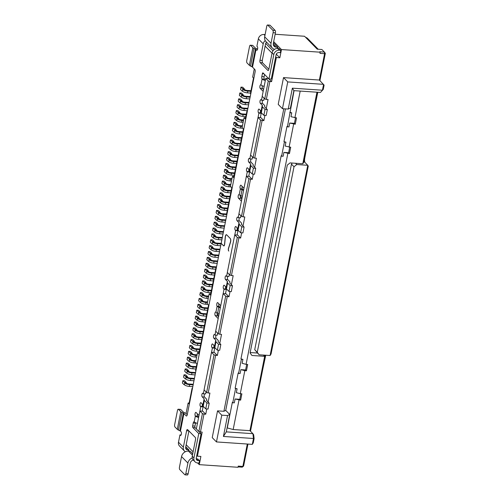 <?xml version="1.0" encoding="UTF-8"?>
<svg xmlns="http://www.w3.org/2000/svg" width="500" height="500" viewBox="0 0 500 500"><rect width="100%" height="100%" fill="white"/><g stroke="black" fill="none" stroke-linecap="round" stroke-linejoin="round"><path stroke-width="0.75" d="M224.188 228.119L220.694 227.881A3.762 1.113 -168.8 0 1 215.956 226.356L215.744 226.144A1.256 0.475 93.9 0 0 215.594 226.062A1.256 0.475 93.9 0 0 215.406 226.15L213.781 224.5L214.244 222.15L215.869 223.8A1.256 0.475 93.9 0 0 216.094 224.381L216.3 224.594A3.762 1.113 -168.8 0 0 221.044 226.125L224.537 226.363M224.656 225.763L220.406 225.475A1.881 0.556 -168.8 0 1 218.038 224.713L217.825 224.5A1.256 0.475 93.9 0 1 217.606 223.919L215.981 222.269L214.244 222.15M215.775 226.175L215.406 226.15M217.606 223.919L215.869 223.8M283.519 77.606L319.369 80.044L324.1 85.169L323.269 89.381L320.469 92.45L293.875 90.644L290.431 108.019L288.231 109.075L292.369 88.175L322.438 90.219L323.6 84.35L287.75 81.912L283.519 77.606L278.219 104.381L282.45 108.688L288.231 109.075M285.431 108.888L225.731 410.406L229.75 414.494L226.306 431.875L252.906 433.681L249.944 430.669L233.175 429.531L227.281 427.925L232.35 402.325L232.775 402.756L235.562 388.663L235.138 388.231L238.162 372.969L238.588 373.4L241.375 359.306L240.95 358.875L281.175 155.738L281.6 156.169L284.387 142.075L283.962 141.644L286.988 126.381L287.413 126.812L294.062 90.656M193.962 380.775L190.469 380.538A3.762 1.113 -168.8 0 1 185.725 379.006L185.519 378.794A1.256 0.475 93.9 0 0 185.369 378.719A1.256 0.475 93.9 0 0 185.181 378.8L183.556 377.15L184.019 374.8L185.644 376.45A1.256 0.475 93.9 0 0 185.863 377.031L186.075 377.244A3.762 1.113 -168.8 0 0 190.812 378.775L194.312 379.012M194.425 378.419L190.181 378.125A1.881 0.556 -168.8 0 1 187.812 377.362L187.6 377.15A1.256 0.475 93.9 0 1 187.381 376.569L185.756 374.919L184.019 374.8M185.55 378.825L185.181 378.8M187.381 376.569L185.644 376.45M225.35 222.25L221.856 222.013A3.762 1.113 -168.8 0 1 217.119 220.487L216.906 220.269A1.256 0.475 93.9 0 0 216.756 220.194A1.256 0.475 93.9 0 0 216.569 220.281L214.944 218.625L215.406 216.275L217.031 217.931A1.256 0.475 93.9 0 0 217.256 218.506L217.463 218.725A3.762 1.113 -168.8 0 0 222.206 220.25L225.7 220.487M225.819 219.894L221.569 219.606A1.881 0.556 -168.8 0 1 219.2 218.844L218.988 218.625A1.256 0.475 93.9 0 1 218.769 218.05L217.144 216.394L215.406 216.275M216.938 220.306L216.569 220.281M218.769 218.05L217.031 217.931M195.125 374.9L191.631 374.663A3.762 1.113 -168.8 0 1 186.887 373.137L186.681 372.919A1.256 0.475 93.9 0 0 186.531 372.844A1.256 0.475 93.9 0 0 186.344 372.931L184.719 371.275L185.181 368.925L186.806 370.581A1.256 0.475 93.9 0 0 187.025 371.163L187.237 371.375A3.762 1.113 -168.8 0 0 191.975 372.9L195.475 373.137M195.588 372.544L191.344 372.256A1.881 0.556 -168.8 0 1 188.975 371.494L188.762 371.275A1.256 0.475 93.9 0 1 188.544 370.7L186.919 369.044L185.181 368.925M186.713 372.956L186.344 372.931M188.544 370.7L186.806 370.581M226.513 216.381L223.019 216.144A3.762 1.113 -168.8 0 1 218.281 214.613L218.069 214.4A1.256 0.475 93.9 0 0 217.919 214.325A1.256 0.475 93.9 0 0 217.731 214.406L216.106 212.756L216.569 210.406L218.194 212.062A1.256 0.475 93.9 0 0 218.419 212.638L218.625 212.856A3.762 1.113 -168.8 0 0 223.369 214.381L226.544 214.594M226.569 213.994L222.731 213.738A1.881 0.556 -168.8 0 1 220.362 212.969L220.15 212.756A1.256 0.475 93.9 0 1 219.931 212.175L218.306 210.525L216.569 210.406M218.1 214.431L217.731 214.406M219.931 212.175L218.194 212.062M195.881 369L192.794 368.794A3.762 1.113 -168.8 0 1 188.05 367.262L187.844 367.05A1.256 0.475 93.9 0 0 187.694 366.975A1.256 0.475 93.9 0 0 187.506 367.056L185.881 365.406L186.344 363.056L187.969 364.712A1.256 0.475 93.9 0 0 188.188 365.288L188.4 365.506A3.762 1.113 -168.8 0 0 193.137 367.031L196.225 367.238M196.344 366.644L192.506 366.388A1.881 0.556 -168.8 0 1 190.138 365.619L189.925 365.406A1.256 0.475 93.9 0 1 189.706 364.825L188.081 363.175L186.344 363.056M187.875 367.081L187.506 367.056M189.706 364.825L187.969 364.712M227.269 210.481L224.181 210.269A3.762 1.113 -168.8 0 1 219.444 208.744L219.231 208.525A1.256 0.475 93.9 0 0 219.081 208.45A1.256 0.475 93.9 0 0 218.894 208.538L217.269 206.881L217.731 204.537L219.356 206.188A1.256 0.475 93.9 0 0 219.581 206.769L219.788 206.981A3.762 1.113 -168.8 0 0 224.531 208.506L227.613 208.719M227.731 208.125L223.894 207.862A1.881 0.556 -168.8 0 1 221.525 207.1L221.312 206.887A1.256 0.475 93.9 0 1 221.094 206.306L219.469 204.656L217.731 204.537M219.262 208.562L218.894 208.538M221.094 206.306L219.356 206.188M196.181 363.075L193.956 362.919A3.762 1.113 -168.8 0 1 189.219 361.394L189.006 361.181A1.256 0.475 93.9 0 0 188.856 361.1A1.256 0.475 93.9 0 0 188.669 361.188L187.044 359.531L187.506 357.188L189.131 358.837A1.256 0.475 93.9 0 0 189.35 359.419L189.562 359.631A3.762 1.113 -168.8 0 0 194.3 361.163L195.806 361.262M195.925 360.669L193.669 360.513A1.881 0.556 -168.8 0 1 191.3 359.75L191.088 359.538A1.256 0.475 93.9 0 1 190.869 358.956L189.244 357.306L187.506 357.188M189.037 361.213L188.669 361.188M190.869 358.956L189.131 358.837M228.431 204.606L225.344 204.4A3.762 1.113 -168.8 0 1 220.606 202.875L220.394 202.656A1.256 0.475 93.9 0 0 220.244 202.581A1.256 0.475 93.9 0 0 220.056 202.662L218.431 201.012L218.894 198.663L220.519 200.319A1.256 0.475 93.9 0 0 220.744 200.894L220.95 201.112A3.762 1.113 -168.8 0 0 225.694 202.638L228.775 202.85M228.894 202.25L225.056 201.994A1.881 0.556 -168.8 0 1 222.688 201.231L222.475 201.012A1.256 0.475 93.9 0 1 222.256 200.438L220.631 198.781L218.894 198.663M220.425 202.694L220.056 202.662M222.256 200.438L220.519 200.319M196.619 357.15L195.119 357.05A3.762 1.113 -168.8 0 1 190.381 355.525L190.169 355.306A1.256 0.475 93.9 0 0 190.019 355.231A1.256 0.475 93.9 0 0 189.831 355.319L188.206 353.663L188.669 351.312L190.294 352.969A1.256 0.475 93.9 0 0 190.512 353.544L190.725 353.762A3.762 1.113 -168.8 0 0 195.463 355.288L196.969 355.394M197.087 354.794L194.831 354.644A1.881 0.556 -168.8 0 1 192.463 353.881L192.25 353.663A1.256 0.475 93.9 0 1 192.031 353.088L190.406 351.431L188.669 351.312M190.2 355.344L189.831 355.319M192.031 353.088L190.294 352.969M229.594 198.738L226.506 198.531A3.762 1.113 -168.8 0 1 221.769 197L221.556 196.788A1.256 0.475 93.9 0 0 221.406 196.713A1.256 0.475 93.9 0 0 221.219 196.794L219.594 195.144L220.056 192.794L221.681 194.444A1.256 0.475 93.9 0 0 221.906 195.025L222.113 195.238A3.762 1.113 -168.8 0 0 226.856 196.769L229.938 196.975M230.056 196.381L226.219 196.119A1.881 0.556 -168.8 0 1 223.85 195.356L223.637 195.144A1.256 0.475 93.9 0 1 223.419 194.562L221.794 192.913L220.056 192.794M221.588 196.819L221.219 196.794M223.419 194.562L221.681 194.444M199.369 351.388L196.281 351.181A3.762 1.113 -168.8 0 1 191.544 349.65L191.331 349.438A1.256 0.475 93.9 0 0 191.181 349.363A1.256 0.475 93.9 0 0 190.994 349.444L189.369 347.794L189.831 345.444L191.456 347.094A1.256 0.475 93.9 0 0 191.675 347.675L191.887 347.887A3.762 1.113 -168.8 0 0 196.631 349.419L199.713 349.625M199.831 349.031L195.994 348.769A1.881 0.556 -168.8 0 1 193.625 348.006L193.412 347.794A1.256 0.475 93.9 0 1 193.194 347.212L191.569 345.562L189.831 345.444M191.363 349.469L190.994 349.444M193.194 347.212L191.456 347.094M230.756 192.869L227.669 192.656A3.762 1.113 -168.8 0 1 222.931 191.131L222.719 190.912A1.256 0.475 93.9 0 0 222.569 190.837A1.256 0.475 93.9 0 0 222.381 190.925L220.756 189.269L221.219 186.919L222.844 188.575A1.256 0.475 93.9 0 0 223.069 189.156L223.275 189.369A3.762 1.113 -168.8 0 0 228.019 190.894L231.1 191.106M231.219 190.512L227.381 190.25A1.881 0.556 -168.8 0 1 225.012 189.488L224.8 189.269A1.256 0.475 93.9 0 1 224.581 188.694L222.956 187.037L221.219 186.919M222.75 190.95L222.381 190.925M224.581 188.694L222.844 188.575M200.531 345.519L197.444 345.306A3.762 1.113 -168.8 0 1 192.706 343.781L192.494 343.562A1.256 0.475 93.9 0 0 192.344 343.488A1.256 0.475 93.9 0 0 192.156 343.575L190.531 341.919L190.994 339.575L192.619 341.225A1.256 0.475 93.9 0 0 192.838 341.806L193.05 342.019A3.762 1.113 -168.8 0 0 197.794 343.544L200.875 343.756M200.994 343.162L197.156 342.9A1.881 0.556 -168.8 0 1 194.788 342.137L194.575 341.919A1.256 0.475 93.9 0 1 194.356 341.344L192.731 339.688L190.994 339.575M192.525 343.6L192.156 343.575M194.356 341.344L192.619 341.225M231.056 186.938L228.831 186.788A3.762 1.113 -168.8 0 1 224.094 185.256L223.881 185.044A1.256 0.475 93.9 0 0 223.731 184.969A1.256 0.475 93.9 0 0 223.544 185.05L221.919 183.4L222.381 181.05L224.006 182.706A1.256 0.475 93.9 0 0 224.231 183.281L224.438 183.5A3.762 1.113 -168.8 0 0 229.181 185.025L230.681 185.125M230.8 184.531L228.544 184.381A1.881 0.556 -168.8 0 1 226.175 183.612L225.963 183.4A1.256 0.475 93.9 0 1 225.744 182.819L224.119 181.169L222.381 181.05M223.912 185.075L223.544 185.05M225.744 182.819L224.006 182.706M231.5 181.019L229.994 180.912A3.762 1.113 -168.8 0 1 225.256 179.387L225.044 179.175A1.256 0.475 93.9 0 0 224.894 179.094A1.256 0.475 93.9 0 0 224.706 179.181L223.081 177.525L223.544 175.181L225.169 176.831A1.256 0.475 93.9 0 0 225.394 177.413L225.6 177.625A3.762 1.113 -168.8 0 0 230.344 179.156L231.844 179.256M231.962 178.663L229.706 178.506A1.881 0.556 -168.8 0 1 227.338 177.744L227.125 177.531A1.256 0.475 93.9 0 1 226.906 176.95L225.281 175.3L223.544 175.181M225.075 179.206L224.706 179.181M226.906 176.95L225.169 176.831M234.244 175.256L231.156 175.044A3.762 1.113 -168.8 0 1 226.419 173.519L226.206 173.3A1.256 0.475 93.9 0 0 226.056 173.225A1.256 0.475 93.9 0 0 225.869 173.312L224.244 171.656L224.706 169.306L226.331 170.963A1.256 0.475 93.9 0 0 226.556 171.537L226.762 171.756A3.762 1.113 -168.8 0 0 231.506 173.281L234.587 173.494M234.706 172.9L230.869 172.638A1.881 0.556 -168.8 0 1 228.5 171.875L228.287 171.656A1.256 0.475 93.9 0 1 228.069 171.081L226.444 169.425L224.706 169.306M226.238 173.337L225.869 173.312M228.069 171.081L226.331 170.963M235.406 169.381L232.319 169.175A3.762 1.113 -168.8 0 1 227.581 167.644L227.369 167.431A1.256 0.475 93.9 0 0 227.219 167.356A1.256 0.475 93.9 0 0 227.031 167.438L225.406 165.787L225.869 163.438L227.494 165.087A1.256 0.475 93.9 0 0 227.719 165.669L227.925 165.881A3.762 1.113 -168.8 0 0 232.669 167.413L235.75 167.619M235.869 167.025L232.031 166.762A1.881 0.556 -168.8 0 1 229.662 166L229.45 165.787A1.256 0.475 93.9 0 1 229.231 165.206L227.606 163.556L225.869 163.438M227.4 167.463L227.031 167.438M229.231 165.206L227.494 165.087M236.569 163.512L233.481 163.3A3.762 1.113 -168.8 0 1 228.744 161.775L228.531 161.556A1.256 0.475 93.9 0 0 228.381 161.481A1.256 0.475 93.9 0 0 228.194 161.569L226.569 159.913L227.031 157.569L228.656 159.219A1.256 0.475 93.9 0 0 228.881 159.8L229.088 160.012A3.762 1.113 -168.8 0 0 233.831 161.537L236.912 161.75M237.031 161.156L233.194 160.894A1.881 0.556 -168.8 0 1 230.825 160.131L230.613 159.913A1.256 0.475 93.9 0 1 230.394 159.338L228.769 157.681L227.031 157.569M228.562 161.594L228.194 161.569M230.394 159.338L228.656 159.219M275.144 34.263L304.538 36.256L317.231 49.175L321.863 49.494L324.4 52.075L324.588 53.681L319.962 53.362L320.194 52.194L281.456 49.562L273.681 41.65M265.712 43.419L272.994 50.825M276.294 54.181L279.831 57.781L281.456 49.562M266.663 42.275A2.506 2.194 135.5 0 0 265.531 43.981L262.281 60.419A1.881 0.712 -86.1 0 0 262.562 62.825L260.25 62.669L267.869 70.419A1.881 0.712 93.9 0 0 268.087 70.537A1.881 0.712 93.9 0 0 268.85 69.306L272.106 52.869A5.012 4.394 -44.5 0 1 277.663 48.481L278.819 48.562A1.881 0.556 11.2 0 0 279.1 48.575L280.8 50.306L280.338 52.65L278.888 52.556A2.506 2.194 -44.5 0 0 276.112 54.744L271.288 79.112L268.975 78.956L263.05 72.925A1.256 0.475 -86.1 0 0 262.906 72.85A1.256 0.475 -86.1 0 0 262.394 73.669L261.812 76.606A1.881 0.712 93.9 0 0 262.1 79.013A5.012 1.481 11.2 0 0 265.319 80.519M273.45 42.825L277.85 47.3A1.881 0.556 11.2 0 0 277.55 47.269L276.106 47.175A3.762 3.294 -44.5 0 1 274.119 46.288A3.762 3.294 -44.5 0 1 273.331 43.412L275.425 32.844L273.113 32.688A1.881 0.712 -86.1 0 0 272.825 30.281L275.138 30.438A1.881 0.712 93.9 0 1 275.425 32.844M277.613 48.481L277.85 47.3M197.25 364.156L195.575 362.45L197.55 352.469L199.131 352.575M199.225 354.181L197.55 352.469M208.875 305.45L207.2 303.738L209.175 293.756L210.756 293.869M210.85 295.469L209.175 293.756M240.369 195.444A1.881 0.712 -86.1 0 0 240.188 196.231L242.037 198.113M242.131 186.375A1.881 0.712 -86.1 0 0 242.387 188.938L243.606 190.188M232.125 188.025L230.45 186.319L232.425 176.337L234.006 176.444M234.1 178.044L232.425 176.337M234.194 177.587L233.85 177.237L243.406 128.963M243.75 129.312L242.075 127.606L244.05 117.625L245.631 117.731M245.725 119.331L244.05 117.625M200.456 432.006L198.875 431.5L202.425 413.594L204 414.1L200.456 432.006L202.188 432.125L197.425 456.2L200.894 456.431L199.269 464.65L238.006 467.281L238.238 466.106L242.862 466.425L242.206 467.169L238.088 466.887M295.519 117.812L294.425 123.356L295.269 124.219L296.525 117.881L290.975 116.7L291.744 112.825L289.775 112.287M294.425 123.356L289.719 123.038L288.95 126.912L287.413 126.812M295.269 124.219L289.719 123.038M289.706 147.169L288.612 152.713L289.456 153.575L283.906 152.394L283.137 156.269L281.6 156.169M288.612 152.713L283.906 152.394M289.456 153.575L290.712 147.238L285.163 146.056L285.931 142.181L283.962 141.644M245.6 369.95L246.444 370.806L244.825 370.7L240.894 369.631L245.6 369.95L246.694 364.4M287.838 153.469L246.081 364.356L247.7 364.469L246.444 370.806M246.081 364.356L242.15 363.288L242.919 359.412L240.95 358.875M235.081 398.988L239.788 399.306L240.631 400.163L235.081 398.988L234.312 402.863L232.775 402.756M239.788 399.306L240.881 393.756M244.825 370.7L240.269 393.713L241.887 393.825L240.631 400.163M240.269 393.713L236.337 392.644L237.106 388.769L235.138 388.231M216.469 441.931L252.312 444.369L253.475 438.494L223.412 436.456L227.55 415.55L221.769 415.163L216.469 441.931L212.237 437.625L217.537 410.856L223.894 411.287L225.731 410.406M249.944 430.669L264.662 356.337L263.406 355.062M317.613 92.256L303.756 162.237L302.794 163.762L290.069 162.9L287.294 165.094L250.094 352.969L251.944 355.475L264.662 356.337L265.163 357.163L250.494 431.231M302.794 163.762L316.962 92.212M300.194 91.075L294.906 117.769M293.65 124.113L289.094 147.125M239.013 400.056L233.175 429.531M240.894 369.631L240.125 373.506L238.588 373.4M186.044 413.519L188.131 403L189.131 403.069M250.756 93.925L250.413 93.569L253.494 78.012L252.65 77.15L254.275 68.931M275.694 56.869L276.363 57.544L279.831 57.781M276.363 57.544L271.594 81.619L269.856 81.5L266.312 99.406L264.731 98.894L268.281 80.988L265.738 78.406L268.631 78.6M266.262 108.525L268.05 99.525L266.312 99.406M263.863 120.662L260.9 117.644L258.006 117.45L250.569 155.025L253.106 157.606L260.55 120.031L263.863 120.662L264.9 115.406M262.125 120.544L254.688 158.119L253.106 157.606M254.638 167.237L256.425 158.238L254.688 158.119M252.237 179.369L249.275 176.356L246.381 176.163L238.944 213.738L241.481 216.319L248.925 178.744L252.237 179.369L253.275 174.119M250.5 179.256L243.062 216.831L241.481 216.319M243.012 225.95L244.8 216.944L243.062 216.831M237.3 237.456L234.756 234.875L227.319 272.45L229.856 275.031L237.3 237.456L240.613 238.081L241.65 232.831M238.875 237.963L231.438 275.544L229.856 275.031M231.388 284.662L233.169 275.656L231.438 275.544M228.988 296.794L226.025 293.781L223.131 293.581L215.694 331.163L218.231 333.744L225.675 296.169L228.988 296.794L230.025 291.544M227.25 296.675L219.812 334.25L218.231 333.744M219.762 343.375L221.544 334.369L219.812 334.25M217.362 355.506L214.4 352.494L211.506 352.294L204.069 389.869L206.606 392.456L214.05 354.881L217.362 355.506L218.4 350.256M215.625 355.387L208.188 392.962L206.606 392.456M208.137 402.088L209.919 393.081L208.188 392.962M204 414.1L205.738 414.219L206.775 408.963M247.956 444.069L243.6 466.069L242.862 466.425L247.3 444.025M283.794 108.775L223.894 411.287M319.369 80.044L324.588 53.681L325.325 53.325L319.925 80.6M192.512 388.088L192.056 388.306L188.975 403.862L188.131 403M231.781 187.675L226.469 214.519L226.812 214.869M264.731 98.894L262.194 96.312L265.738 78.406M199 415.475L196.069 412.494A1.881 0.712 -86.1 0 0 195.85 412.381A1.881 0.712 -86.1 0 0 195.037 413.906A1.881 0.712 -86.1 0 0 195.369 416.019L194.206 421.887A1.881 0.712 -86.1 0 0 193.988 421.775A1.881 0.712 -86.1 0 0 193.225 423.006L192.644 425.938A1.256 0.475 -86.1 0 0 192.838 427.544L198.756 433.575L201.069 433.731L196.337 428.913L199.881 411.006L202.775 411.206L205.738 414.219M247.381 110.969L246.925 111.188L245.475 118.525L245.819 118.875M263.169 91.388L260.238 88.406A1.881 0.712 93.9 0 1 259.906 86.294A1.881 0.712 93.9 0 1 260.719 84.769A1.881 0.712 93.9 0 1 260.938 84.881L262.1 79.013L264.413 79.169A2.506 0.744 11.2 0 0 265.113 79.606L265.438 79.938M246.925 111.188L247.269 111.538M271.594 81.619L268.975 78.956L273.8 54.588A5.012 4.394 135.5 0 1 279.356 50.206L280.8 50.306M265.113 46.1L272.05 53.156M198.706 416.944L198.381 416.613A2.506 0.744 11.2 0 1 197.681 416.175A1.881 0.712 -86.1 0 1 197.387 413.831M196.906 363.806L195.544 370.694L195.888 371.044M192.056 388.306L192.4 388.656M186.181 444.75L193.113 451.812M196.756 455.519L197.425 456.2M208.531 305.1L198.975 353.369L199.319 353.719M258.006 117.45L260.55 120.031M246.381 176.163L248.925 178.744M223.131 293.581L225.675 296.169M211.506 352.294L214.05 354.881M199.881 411.006L202.425 413.594M325.325 53.325L324.4 52.075L319.775 51.762L320.194 52.194M199.269 464.65L197.587 462.944M254.112 438.631L253.475 438.494L252.906 433.681L253.656 434.756L254.112 438.631L253.281 442.844L252.312 444.369M216.462 267.137L216.006 267.356L216.35 267.706M216.006 267.356L210.6 294.662L210.944 295.012M234.756 234.875L237.65 235.069L240.613 238.081M268.281 80.988L269.856 81.5M257.4 353.031L250.175 352.544M227.55 415.55L229.75 414.494M221.769 415.163L217.537 410.856M287.75 81.912L282.45 108.688M320.469 92.45L323.269 89.381M293.875 90.644L292.369 88.175M223.412 436.456L226.306 431.875M199.537 460.7L197.838 458.969A1.881 0.556 11.2 0 1 197.556 458.956L196.4 458.881L198.094 460.6L199.537 460.7L199.075 463.05L197.631 462.95A5.012 4.394 -44.5 0 1 194.981 461.763A5.012 4.394 -44.5 0 1 193.931 457.938L198.756 433.575M196.356 458.875L196.369 457.475M192.725 453.762L190.225 451.219A1.881 0.556 11.2 0 1 189.944 451.206L188.494 451.106A6.269 5.494 135.5 0 0 181.55 456.587L179.456 467.156A1.881 0.712 -86.1 0 0 179.744 469.562L184.825 474.731A1.881 0.712 -86.1 0 0 185.044 474.844A1.881 0.712 -86.1 0 0 185.806 473.612L188.119 473.769A1.881 0.712 93.9 0 1 187.356 475L185.044 474.844M185.794 446.706L188.969 449.944L188.738 451.125M243.6 466.069L242.206 467.169M220.356 307.606L219.131 306.363A1.881 0.712 93.9 0 1 218.881 303.8M218.787 315.531L216.938 313.65A1.881 0.712 93.9 0 1 217.119 312.863M235.562 388.663L237.106 388.769M241.375 359.306L242.919 359.412M284.387 142.075L285.931 142.181M290.2 112.719L291.744 112.825M295.525 163.269L296.775 164.544L294 166.737L291.462 164.156L254.725 349.681L259.113 354.769L270.1 355.519L307.762 165.294L304.381 161.844A2.506 0.95 93.9 0 1 304.3 161.75A2.506 0.95 93.9 0 1 304 161.025M237.731 157.637L234.644 157.431A3.762 1.113 -168.8 0 1 229.906 155.9L229.694 155.688A1.256 0.475 93.9 0 0 229.544 155.612A1.256 0.475 93.9 0 0 229.356 155.694L227.731 154.044L228.194 151.694L229.819 153.35A1.256 0.475 93.9 0 0 230.044 153.925L230.25 154.144A3.762 1.113 -168.8 0 0 234.994 155.669L238.075 155.881M238.194 155.281L234.356 155.025A1.881 0.556 -168.8 0 1 231.988 154.256L231.775 154.044A1.256 0.475 93.9 0 1 231.556 153.463L229.931 151.812L228.194 151.694M229.725 155.719L229.356 155.694M231.556 153.463L229.819 153.35M232.719 147.594L230.981 147.475L229.356 145.825L231.094 145.944L232.719 147.594A1.256 0.475 93.9 0 0 232.938 148.175L231.206 148.056A1.256 0.475 93.9 0 1 230.981 147.475M230.888 149.85L230.519 149.825A1.256 0.475 93.9 0 1 230.706 149.738A1.256 0.475 93.9 0 1 230.856 149.819L231.206 148.056M229.356 145.825L228.894 148.175L230.519 149.825M239.237 150.006L236.156 149.8A3.762 1.113 -168.8 0 1 231.412 148.269M238.894 151.769L235.806 151.556A3.762 1.113 -168.8 0 1 231.069 150.031M239.356 149.412L235.519 149.15A1.881 0.556 -168.8 0 1 233.15 148.387L232.938 148.175M233.881 141.725L232.144 141.606L230.519 139.95L232.256 140.069L233.881 141.725A1.256 0.475 93.9 0 0 234.1 142.3L232.369 142.181A1.256 0.475 93.9 0 1 232.144 141.606M232.05 143.981L231.681 143.956A1.256 0.475 93.9 0 1 231.869 143.869A1.256 0.475 93.9 0 1 232.019 143.944L232.369 142.181M230.519 139.95L230.056 142.3L231.681 143.956M240.4 144.137L237.319 143.925A3.762 1.113 -168.8 0 1 232.575 142.4M240.056 145.9L236.969 145.688A3.762 1.113 -168.8 0 1 232.231 144.162M240.519 143.544L236.681 143.281A1.881 0.556 -168.8 0 1 234.312 142.519L234.1 142.3M235.044 135.85L233.306 135.731L231.681 134.081L233.419 134.2L235.044 135.85A1.256 0.475 93.9 0 0 235.263 136.431L233.531 136.312A1.256 0.475 93.9 0 1 233.306 135.731M233.212 138.106L232.844 138.081A1.256 0.475 93.9 0 1 233.031 138A1.256 0.475 93.9 0 1 233.181 138.075L233.531 136.312M231.681 134.081L231.219 136.431L232.844 138.081M241.562 138.262L238.481 138.056A3.762 1.113 -168.8 0 1 233.738 136.525M241.219 140.025L238.131 139.819A3.762 1.113 -168.8 0 1 233.394 138.287M241.681 137.669L237.844 137.413A1.881 0.556 -168.8 0 1 235.475 136.644L235.263 136.431M236.206 129.981L234.469 129.863L232.844 128.212L234.581 128.325L236.206 129.981A1.256 0.475 93.9 0 0 236.425 130.556L234.694 130.444A1.256 0.475 93.9 0 1 234.469 129.863M234.375 132.238L234.006 132.213A1.256 0.475 93.9 0 1 234.194 132.125A1.256 0.475 93.9 0 1 234.344 132.2L234.694 130.444M232.844 128.212L232.381 130.556L234.006 132.213M242.725 132.394L239.644 132.181A3.762 1.113 -168.8 0 1 234.9 130.656M242.381 134.156L239.294 133.944A3.762 1.113 -168.8 0 1 234.556 132.419M242.844 131.8L239.006 131.537A1.881 0.556 -168.8 0 1 236.637 130.775L236.425 130.556M237.369 124.113L235.631 123.994L234.006 122.338L235.744 122.456L237.369 124.113A1.256 0.475 93.9 0 0 237.587 124.688L235.856 124.569A1.256 0.475 93.9 0 1 235.631 123.994M235.538 126.363L235.169 126.337A1.256 0.475 93.9 0 1 235.356 126.256A1.256 0.475 93.9 0 1 235.506 126.331L235.856 124.569M234.006 122.338L233.544 124.688L235.169 126.337M242.306 126.412L240.806 126.312A3.762 1.113 -168.8 0 1 236.062 124.787M242.681 128.225L240.456 128.075A3.762 1.113 -168.8 0 1 235.719 126.55M242.425 125.819L240.169 125.669A1.881 0.556 -168.8 0 1 237.8 124.906L237.587 124.688M238.531 118.238L236.794 118.119L235.169 116.469L236.906 116.587L238.531 118.238A1.256 0.475 93.9 0 0 238.75 118.819L237.019 118.7A1.256 0.475 93.9 0 1 236.794 118.119M236.7 120.494L236.331 120.469A1.256 0.475 93.9 0 1 236.519 120.388A1.256 0.475 93.9 0 1 236.669 120.463L237.019 118.7M235.169 116.469L234.706 118.819L236.331 120.469M243.469 120.544L241.969 120.444A3.762 1.113 -168.8 0 1 237.225 118.912M243.125 122.306L241.619 122.206A3.762 1.113 -168.8 0 1 236.881 120.675M243.588 119.95L241.331 119.794A1.881 0.556 -168.8 0 1 238.962 119.031L238.75 118.819M239.694 112.369L237.956 112.25L236.331 110.594L238.069 110.712L239.694 112.369A1.256 0.475 93.9 0 0 239.913 112.944L238.181 112.825A1.256 0.475 93.9 0 1 237.956 112.25M237.862 114.625L237.494 114.6A1.256 0.475 93.9 0 1 237.681 114.513A1.256 0.475 93.9 0 1 237.831 114.588L238.181 112.825M236.331 110.594L235.869 112.944L237.494 114.6M246.213 114.781L243.131 114.569A3.762 1.113 -168.8 0 1 238.388 113.044M245.869 116.544L242.781 116.331A3.762 1.113 -168.8 0 1 238.044 114.806M246.331 114.188L242.494 113.925A1.881 0.556 -168.8 0 1 240.125 113.162L239.913 112.944M240.856 106.494L239.119 106.381L237.494 104.725L239.231 104.844L240.856 106.494A1.256 0.475 93.9 0 0 241.075 107.075L239.344 106.956A1.256 0.475 93.9 0 1 239.119 106.381M239.025 108.75L238.656 108.725A1.256 0.475 93.9 0 1 238.844 108.644A1.256 0.475 93.9 0 1 238.994 108.719L239.344 106.956M237.494 104.725L237.031 107.075L238.656 108.725M247.787 108.938L244.294 108.7A3.762 1.113 -168.8 0 1 239.55 107.175M247.438 110.7L243.944 110.463A3.762 1.113 -168.8 0 1 239.206 108.931M247.906 108.344L243.656 108.056A1.881 0.556 -168.8 0 1 241.287 107.287L241.075 107.075M242.019 100.625L240.281 100.506L238.656 98.856L240.394 98.975L242.019 100.625A1.256 0.475 93.9 0 0 242.237 101.206L240.506 101.088A1.256 0.475 93.9 0 1 240.281 100.506M240.188 102.881L239.819 102.856A1.256 0.475 93.9 0 1 240.006 102.769A1.256 0.475 93.9 0 1 240.156 102.85L240.506 101.088M238.656 98.856L238.194 101.2L239.819 102.856M248.95 103.062L245.456 102.831A3.762 1.113 -168.8 0 1 240.712 101.3M248.6 104.825L245.106 104.588A3.762 1.113 -168.8 0 1 240.369 103.062M249.069 102.469L244.819 102.181A1.881 0.556 -168.8 0 1 242.45 101.419L242.237 101.206M243.181 94.756L241.444 94.637L239.819 92.981L241.556 93.1L243.181 94.756A1.256 0.475 93.9 0 0 243.4 95.331L241.669 95.213A1.256 0.475 93.9 0 1 241.444 94.637M241.35 97.013L240.981 96.988A1.256 0.475 93.9 0 1 241.169 96.9A1.256 0.475 93.9 0 1 241.319 96.975L241.669 95.213M239.819 92.981L239.356 95.331L240.981 96.988M250.113 97.194L246.619 96.956A3.762 1.113 -168.8 0 1 241.875 95.431M249.762 98.956L246.269 98.719A3.762 1.113 -168.8 0 1 241.531 97.194M250.231 96.6L245.981 96.312A1.881 0.556 -168.8 0 1 243.612 95.55L243.4 95.331M244.344 88.881L242.606 88.763L240.981 87.112L242.719 87.231L244.344 88.881A1.256 0.475 93.9 0 0 244.562 89.462L242.831 89.344A1.256 0.475 93.9 0 1 242.606 88.763M242.512 91.137L242.144 91.112A1.256 0.475 93.9 0 1 242.331 91.031A1.256 0.475 93.9 0 1 242.481 91.106L242.831 89.344M240.981 87.112L240.519 89.462L242.144 91.112M250.869 91.294L247.781 91.088A3.762 1.113 -168.8 0 1 243.038 89.556M250.519 93.056L247.431 92.85A3.762 1.113 -168.8 0 1 242.694 91.319M250.981 90.7L247.144 90.438A1.881 0.556 -168.8 0 1 244.775 89.675L244.562 89.462M265.113 34.569L263.913 34.487A5.012 4.394 135.5 0 0 258.356 38.869L256.9 46.212L257.325 46.644A1.881 0.712 93.9 0 1 257.656 48.756A1.881 0.712 93.9 0 1 256.85 50.275A1.881 0.712 93.9 0 1 256.625 50.163L255.994 49.519A2.506 0.744 11.2 0 0 255.413 49.138L254.013 48.463A5.012 1.481 -168.8 0 1 252.856 47.7L250.525 45.331A1.881 0.712 -86.1 0 0 250.306 45.213A1.881 0.712 -86.1 0 0 249.544 46.444L246.756 60.538A1.881 0.712 -86.1 0 0 247.037 62.944L249.369 65.312A5.012 1.481 -168.8 0 0 250.525 66.075L251.925 66.75A2.506 0.744 11.2 0 1 252.506 67.131L254.831 69.5A1.881 0.712 93.9 0 1 255.119 71.906L187.225 414.781A1.881 0.712 93.9 0 1 186.462 416.012A1.881 0.712 93.9 0 1 186.244 415.9L183.919 413.531A2.506 0.744 11.2 0 0 183.337 413.15L181.938 412.475A5.012 1.481 -168.8 0 1 180.775 411.712L178.45 409.344A1.881 0.712 -86.1 0 0 178.231 409.225A1.881 0.712 -86.1 0 0 177.469 410.456L174.675 424.55A1.881 0.712 -86.1 0 0 174.963 426.956L177.288 429.325A5.012 1.481 -168.8 0 0 178.45 430.087L179.85 430.763A2.506 0.744 11.2 0 1 180.431 431.144L181.062 431.788A1.881 0.712 -86.1 0 1 181.4 433.9A1.881 0.712 -86.1 0 1 180.588 435.425A1.881 0.712 -86.1 0 1 180.369 435.312L180.825 435.344M250.306 45.213L252.619 45.375A1.881 0.712 93.9 0 1 252.838 45.487L250.525 45.331M178.231 409.225L180.544 409.387A1.881 0.712 93.9 0 1 180.763 409.5L178.45 409.344M188.837 430.887L186.612 430.731A1.881 0.712 93.9 0 1 187.375 429.506A1.881 0.712 93.9 0 1 187.594 429.619L195.212 437.369A1.881 0.712 93.9 0 1 195.494 439.775L192.244 456.219A5.012 4.394 135.5 0 0 193.294 460.044A3.762 3.294 135.5 0 0 190.212 463.2L188.119 473.769M260.25 62.669A1.881 0.712 93.9 0 1 259.969 60.263L263.219 43.825A5.012 4.394 135.5 0 1 265.238 40.594M188.969 449.944A1.881 0.556 11.2 0 0 188.675 449.913L187.519 449.837A2.506 2.194 -44.5 0 1 186.194 449.244A2.506 2.194 -44.5 0 1 185.669 447.331L188.912 430.956M186.612 430.731L183.356 447.175A5.012 4.394 -44.5 0 0 184.406 451A5.012 4.394 -44.5 0 0 185.387 451.725M262.562 62.825L268.863 69.237M195.637 422.775A1.881 0.712 -86.1 0 0 195.538 423.162L194.956 426.094A1.256 0.475 -86.1 0 0 195.15 427.7L196.337 428.913M264.581 74.481L264.125 76.762L261.812 76.606M220.738 305.688L217.806 302.706A1.881 0.712 -86.1 0 0 217.587 302.587A1.881 0.712 -86.1 0 0 216.775 304.113A1.881 0.712 -86.1 0 0 217.113 306.225L215.95 312.1A5.012 1.481 11.2 0 0 217.625 313.087L219.15 313.712M219.131 306.363L217.113 306.225A5.012 1.481 11.2 0 0 218.787 307.219L220.312 307.844M217.2 313.919A1.881 0.712 -86.1 0 0 217.562 315.775L218.544 316.775M215.95 312.1A1.881 0.712 -86.1 0 0 215.725 311.981A1.881 0.712 -86.1 0 0 214.919 313.506A1.881 0.712 -86.1 0 0 215.25 315.619L218.181 318.6M194.206 421.887A5.012 1.481 11.2 0 0 197.431 423.394M197.681 416.175L195.369 416.019A5.012 1.481 11.2 0 0 198.594 417.525M241.431 201.181L238.5 198.194A1.881 0.712 93.9 0 1 238.169 196.081A1.881 0.712 93.9 0 1 238.975 194.562A1.881 0.712 93.9 0 1 239.2 194.675L240.362 188.8A5.012 1.481 11.2 0 0 242.037 189.794L243.562 190.419M239.2 194.675A5.012 1.481 11.2 0 0 240.875 195.669L242.4 196.287M241.794 199.35L240.812 198.356A1.881 0.712 93.9 0 1 240.45 196.5M242.387 188.938L240.362 188.8A1.881 0.712 93.9 0 1 240.025 186.688A1.881 0.712 93.9 0 1 240.837 185.169A1.881 0.712 93.9 0 1 241.056 185.281L243.988 188.263M260.938 84.881A5.012 1.481 11.2 0 0 264.156 86.394M263.531 89.556L262.55 88.562A1.881 0.712 93.9 0 1 262.362 85.769M264.413 79.169A1.881 0.712 93.9 0 1 264.125 76.762M180.369 435.312L179.944 434.881L181.106 434.963M187.237 414.719L186.231 413.688A5.012 1.481 11.2 0 0 185.069 412.925L183.669 412.25A2.506 0.744 -168.8 0 1 183.094 411.869L180.763 409.5M257.587 49.15A5.012 1.481 11.2 0 0 257.144 48.913L255.744 48.238A2.506 0.744 -168.8 0 1 255.169 47.856L252.838 45.487M227.35 272.481L226.581 276.363L228.894 276.519L229.3 274.469M226.581 276.363L226.156 275.931A1.881 0.712 -86.1 0 0 225.938 275.819A1.881 0.712 -86.1 0 0 225.125 277.344A1.881 0.712 -86.1 0 0 225.463 279.456L227.369 281.394A2.506 0.744 -168.8 0 1 227.512 281.719A2.506 0.744 -168.8 0 1 227.506 281.744L227.331 282.312A5.012 1.481 11.2 0 0 227.319 282.356A5.012 1.481 11.2 0 0 227.613 283.019L230.15 285.6L232.463 285.756L231.3 291.625L228.988 291.469L226.45 288.888A5.012 1.481 11.2 0 1 226.156 288.225A5.012 1.481 11.2 0 1 226.169 288.188L227.312 282.4M227.731 276.438A1.881 0.712 -86.1 0 0 227.775 279.613L229.681 281.55A5.012 1.481 -168.8 0 1 229.969 282.206A5.012 1.481 -168.8 0 1 229.963 282.25L229.788 282.825A2.506 0.744 11.2 0 0 229.781 282.844A2.506 0.744 11.2 0 0 229.925 283.175L232.463 285.756M225.619 286.663A1.881 0.712 -86.1 0 0 225.912 289.006L226.337 289.438L225.487 293.744M227.369 281.394L226.206 287.262L224.3 285.325A1.881 0.712 -86.1 0 0 224.075 285.212A1.881 0.712 -86.1 0 0 223.269 286.737A1.881 0.712 -86.1 0 0 223.6 288.85L224.025 289.281L226.337 289.438M215.725 331.194L214.956 335.075L217.269 335.231L217.675 333.175M214.956 335.075L214.531 334.644A1.881 0.712 -86.1 0 0 214.312 334.531A1.881 0.712 -86.1 0 0 213.5 336.05A1.881 0.712 -86.1 0 0 213.837 338.169L215.744 340.106A2.506 0.744 -168.8 0 1 215.888 340.431A2.506 0.744 -168.8 0 1 215.881 340.456L215.706 341.025A5.012 1.481 11.2 0 0 215.694 341.069A5.012 1.481 11.2 0 0 215.987 341.725L218.525 344.312L220.837 344.469L219.675 350.337L217.362 350.181L214.825 347.6A5.012 1.481 11.2 0 1 214.531 346.938A5.012 1.481 11.2 0 1 214.544 346.894L215.688 341.112M216.106 335.15A1.881 0.712 -86.1 0 0 216.15 338.325L218.056 340.262A5.012 1.481 -168.8 0 1 218.344 340.919A5.012 1.481 -168.8 0 1 218.331 340.962L218.162 341.531A2.506 0.744 11.2 0 0 218.156 341.556A2.506 0.744 11.2 0 0 218.3 341.887L220.837 344.469M213.994 345.375A1.881 0.712 -86.1 0 0 214.288 347.719L214.713 348.15L213.863 352.456M215.744 340.106L214.581 345.975L212.675 344.038A1.881 0.712 -86.1 0 0 212.45 343.925A1.881 0.712 -86.1 0 0 211.644 345.444A1.881 0.712 -86.1 0 0 211.975 347.562L212.4 347.987L214.713 348.15M230.15 285.6L228.988 291.469M218.525 344.312L217.362 350.181M204.1 389.906L203.331 393.787L205.644 393.944L206.05 391.887M203.331 393.787L202.906 393.356A1.881 0.712 -86.1 0 0 202.688 393.244A1.881 0.712 -86.1 0 0 201.875 394.762A1.881 0.712 -86.1 0 0 202.213 396.875L204.112 398.812A2.506 0.744 -168.8 0 1 204.262 399.144A2.506 0.744 -168.8 0 1 204.256 399.169L204.081 399.738A5.012 1.481 11.2 0 0 204.069 399.781A5.012 1.481 11.2 0 0 204.363 400.438L206.9 403.025L209.213 403.181L208.05 409.05L205.738 408.894L203.2 406.312A5.012 1.481 11.2 0 1 202.906 405.65A5.012 1.481 11.2 0 1 202.919 405.606L204.062 399.825M204.481 393.862A1.881 0.712 -86.1 0 0 204.525 397.038L206.431 398.975A5.012 1.481 -168.8 0 1 206.719 399.631A5.012 1.481 -168.8 0 1 206.706 399.675L206.537 400.244A2.506 0.744 11.2 0 0 206.531 400.269A2.506 0.744 11.2 0 0 206.675 400.594L209.213 403.181M202.362 404.087A1.881 0.712 -86.1 0 0 202.662 406.431L203.088 406.856L202.231 411.169M204.112 398.812L202.95 404.688L201.05 402.75A1.881 0.712 -86.1 0 0 200.825 402.638A1.881 0.712 -86.1 0 0 200.019 404.156A1.881 0.712 -86.1 0 0 200.35 406.269L200.775 406.7L203.088 406.856M206.9 403.025L205.738 408.894M237.944 228.706A2.506 0.744 -168.8 0 0 237.831 228.55L235.925 226.612A1.881 0.712 93.9 0 0 235.7 226.5A1.881 0.712 93.9 0 0 234.894 228.025A1.881 0.712 93.9 0 0 235.225 230.138L235.65 230.569L237.963 230.725L237.537 230.294A1.881 0.712 93.9 0 1 237.244 227.956M237.831 228.55L238.994 222.681L237.087 220.744A1.881 0.712 93.9 0 1 236.75 218.631A1.881 0.712 93.9 0 1 237.562 217.106A1.881 0.712 93.9 0 1 237.787 217.219L238.206 217.65L240.519 217.806L240.925 215.756M237.087 220.744L239.4 220.9A1.881 0.712 93.9 0 1 239.356 217.731M249.569 169.994A2.506 0.744 -168.8 0 0 249.456 169.838L247.55 167.9A1.881 0.712 93.9 0 0 247.331 167.787A1.881 0.712 93.9 0 0 246.519 169.312A1.881 0.712 93.9 0 0 246.85 171.425L247.275 171.856L249.587 172.013L249.163 171.581A1.881 0.712 93.9 0 1 248.869 169.244M249.456 169.838L250.619 163.969L248.713 162.031A1.881 0.712 93.9 0 1 248.381 159.919A1.881 0.712 93.9 0 1 249.188 158.394A1.881 0.712 93.9 0 1 249.412 158.506L249.831 158.938L252.144 159.094L252.55 157.044M248.713 162.031L251.025 162.188A1.881 0.712 93.9 0 1 250.981 159.019M239.4 220.9L241.306 222.838A5.012 1.481 -168.8 0 1 241.594 223.494A5.012 1.481 -168.8 0 1 241.588 223.538L241.412 224.112A2.506 0.744 11.2 0 0 241.406 224.131A2.506 0.744 11.2 0 0 241.55 224.462L244.088 227.044L241.775 226.887L239.237 224.306A5.012 1.481 11.2 0 1 238.944 223.644A5.012 1.481 11.2 0 1 238.956 223.6L239.131 223.031A2.506 0.744 -168.8 0 0 239.137 223.012A2.506 0.744 -168.8 0 0 238.994 222.681M238.938 223.688L237.794 229.475A5.012 1.481 11.2 0 0 237.781 229.519A5.012 1.481 11.2 0 0 238.075 230.175L240.613 232.756L242.925 232.919L244.088 227.044M240.613 232.756L241.775 226.887M251.025 162.188L252.931 164.125A5.012 1.481 -168.8 0 1 253.219 164.788A5.012 1.481 -168.8 0 1 253.212 164.831L253.038 165.4A2.506 0.744 11.2 0 0 253.031 165.419A2.506 0.744 11.2 0 0 253.175 165.75L255.712 168.331L253.4 168.175L250.863 165.594A5.012 1.481 11.2 0 1 250.575 164.931A5.012 1.481 11.2 0 1 250.581 164.887L250.756 164.319A2.506 0.744 -168.8 0 1 250.756 164.319A2.506 0.744 -168.8 0 0 250.619 163.969M250.562 164.975L249.419 170.763A5.012 1.481 11.2 0 0 249.412 170.806A5.012 1.481 11.2 0 0 249.7 171.462L252.237 174.05L254.55 174.206L255.712 168.331M252.237 174.05L253.4 168.175M261.194 111.281A2.506 0.744 -168.8 0 0 261.081 111.125L259.175 109.188A1.881 0.712 93.9 0 0 258.956 109.075A1.881 0.712 93.9 0 0 258.144 110.6A1.881 0.712 93.9 0 0 258.475 112.713L258.9 113.144L261.212 113.3L260.788 112.869A1.881 0.712 93.9 0 1 260.494 110.531M261.081 111.125L262.244 105.256L260.338 103.319A1.881 0.712 93.9 0 1 260.006 101.206A1.881 0.712 93.9 0 1 260.812 99.681A1.881 0.712 93.9 0 1 261.038 99.794L261.456 100.225L263.769 100.381L264.175 98.331M260.338 103.319L262.65 103.475A1.881 0.712 93.9 0 1 262.606 100.306M262.65 103.475L264.556 105.412A5.012 1.481 -168.8 0 1 264.844 106.075A5.012 1.481 -168.8 0 1 264.837 106.119L264.662 106.688A2.506 0.744 11.2 0 0 264.656 106.706A2.506 0.744 11.2 0 0 264.8 107.037L267.337 109.619L265.025 109.462L262.488 106.881A5.012 1.481 11.2 0 1 262.2 106.219A5.012 1.481 11.2 0 1 262.206 106.181L262.381 105.606A2.506 0.744 -168.8 0 1 262.381 105.606A2.506 0.744 -168.8 0 0 262.244 105.256M262.194 106.263L261.044 112.05A5.012 1.481 11.2 0 0 261.038 112.094A5.012 1.481 11.2 0 0 261.325 112.75L263.863 115.337L266.175 115.494L267.337 109.619M263.863 115.337L265.025 109.462M221.169 243.35L223.606 245.825A1.881 0.712 -86.1 0 0 223.825 245.944A1.881 0.712 -86.1 0 0 224.65 244.269L225.375 237.019A2.506 0.95 93.9 0 1 226.481 234.794A2.506 0.95 93.9 0 1 226.775 234.944L230.162 238.394A2.506 0.95 93.9 0 1 230.406 242.138L228.5 248.181A1.881 0.712 -86.1 0 0 228.681 250.994L228.787 251.088A1.881 0.712 93.9 0 1 228.606 248.281L230.512 242.231A2.506 0.95 -86.1 0 0 230.269 238.487L226.675 234.825A2.506 0.95 -86.1 0 0 226.375 234.675A2.506 0.95 -86.1 0 0 225.275 236.9L224.55 244.15A1.881 0.712 93.9 0 1 223.725 245.819A1.881 0.712 93.9 0 1 223.5 245.706L221.175 243.337M237.963 230.725L237.113 235.031M318.206 49.244L307.606 38.462A5.012 4.394 135.5 0 0 305.637 37.375M235.65 230.569L234.8 234.875M238.975 213.769L238.206 217.65M247.275 171.856L246.425 176.163M258.9 113.144L258.05 117.45M250.6 155.056L249.831 158.938M262.225 96.344L261.456 100.225M261.212 113.3L260.363 117.606M249.587 172.013L248.738 176.319M212.4 347.987L211.544 352.3M200.775 406.7L199.919 411.012M224.025 289.281L223.169 293.587M201.069 433.731L196.25 458.094A2.506 2.194 135.5 0 0 196.775 460.006A2.506 2.194 135.5 0 0 198.094 460.6M179.944 434.881L178.487 442.219A5.012 4.394 135.5 0 0 179.537 446.05L184.406 451M270.062 25.269L267.75 25.113A1.881 0.712 -86.1 0 0 267.525 25L269.837 25.156A1.881 0.712 93.9 0 1 270.062 25.269L275.138 30.438M267.75 25.113L272.825 30.281M267.525 25A1.881 0.712 -86.1 0 0 266.762 26.231L264.675 36.8L271.019 43.256L273.113 32.688M274.544 49.331A6.269 5.494 -44.5 0 1 272.331 48.044A6.269 5.494 -44.5 0 1 271.019 43.256M272.331 48.044L265.988 41.581A6.269 5.494 -44.5 0 1 264.675 36.8M192.225 457.975A6.269 5.494 135.5 0 0 187.9 463.044L185.806 473.612M195.519 335.469L193.781 335.356L192.156 333.7L193.894 333.819L195.519 335.469A1.256 0.475 93.9 0 0 195.738 336.05L194 335.931A1.256 0.475 93.9 0 1 193.781 335.356M193.688 337.725L193.319 337.7A1.256 0.475 93.9 0 1 193.506 337.619A1.256 0.475 93.9 0 1 193.656 337.694L194 335.931M192.156 333.7L191.694 336.05L193.319 337.7M202.037 337.887L198.956 337.675A3.762 1.113 -168.8 0 1 194.213 336.15M201.694 339.644L198.606 339.438A3.762 1.113 -168.8 0 1 193.869 337.906M202.156 337.287L198.319 337.031A1.881 0.556 -168.8 0 1 195.95 336.262L195.738 336.05M258.831 389.137L251.812 424.569M317.8 92.269L311.613 122.556M264.806 356.575L265.081 355.175M265.738 355.219L262.65 369.85M307.794 141.844L304.731 158.287A3.762 1.431 -86.1 0 0 304.875 162.35M296.775 164.544L307.762 165.294L308.263 166.112L271.062 353.994L270.1 355.519M294 166.737L257.262 352.269L259.113 354.769M254.725 349.681L257.262 352.269M291.462 164.156L292.162 163.044M196.681 329.6L194.944 329.481L193.319 327.831L195.056 327.95L196.681 329.6A1.256 0.475 93.9 0 0 196.9 330.181L195.162 330.062A1.256 0.475 93.9 0 1 194.944 329.481M194.85 331.856L194.481 331.831A1.256 0.475 93.9 0 1 194.669 331.744A1.256 0.475 93.9 0 1 194.819 331.825L195.162 330.062M193.319 327.831L192.856 330.181L194.481 331.831M203.2 332.013L200.119 331.806A3.762 1.113 -168.8 0 1 195.375 330.275M202.856 333.775L199.769 333.562A3.762 1.113 -168.8 0 1 195.031 332.038M203.319 331.419L199.481 331.156A1.881 0.556 -168.8 0 1 197.113 330.394L196.9 330.181M197.844 323.731L196.106 323.612L194.481 321.956L196.219 322.075L197.844 323.731A1.256 0.475 93.9 0 0 198.062 324.306L196.325 324.188A1.256 0.475 93.9 0 1 196.106 323.612M196.012 325.988L195.644 325.962A1.256 0.475 93.9 0 1 195.831 325.875A1.256 0.475 93.9 0 1 195.981 325.95L196.325 324.188M194.481 321.956L194.019 324.306L195.644 325.962M204.363 326.144L201.281 325.931A3.762 1.113 -168.8 0 1 196.537 324.406M204.019 327.906L200.931 327.694A3.762 1.113 -168.8 0 1 196.194 326.169M204.481 325.55L200.644 325.288A1.881 0.556 -168.8 0 1 198.275 324.525L198.062 324.306M199.006 317.856L197.269 317.738L195.644 316.087L197.381 316.206L199.006 317.856A1.256 0.475 93.9 0 0 199.225 318.438L197.488 318.319A1.256 0.475 93.9 0 1 197.269 317.738M197.175 320.112L196.806 320.087A1.256 0.475 93.9 0 1 196.994 320.006A1.256 0.475 93.9 0 1 197.144 320.081L197.488 318.319M195.644 316.087L195.181 318.438L196.806 320.087M205.525 320.269L202.444 320.062A3.762 1.113 -168.8 0 1 197.7 318.531M205.181 322.031L202.094 321.825A3.762 1.113 -168.8 0 1 197.356 320.294M205.644 319.675L201.806 319.419A1.881 0.556 -168.8 0 1 199.438 318.65L199.225 318.438M200.169 311.988L198.431 311.869L196.806 310.219L198.544 310.331L200.169 311.988A1.256 0.475 93.9 0 0 200.387 312.562L198.65 312.45A1.256 0.475 93.9 0 1 198.431 311.869M198.337 314.244L197.969 314.219A1.256 0.475 93.9 0 1 198.156 314.131A1.256 0.475 93.9 0 1 198.306 314.206L198.65 312.45M196.806 310.219L196.344 312.562L197.969 314.219M206.688 314.4L203.606 314.188A3.762 1.113 -168.8 0 1 198.863 312.663M206.344 316.163L203.256 315.95A3.762 1.113 -168.8 0 1 198.519 314.425M206.806 313.806L202.969 313.544A1.881 0.556 -168.8 0 1 200.6 312.781L200.387 312.562M201.331 306.119L199.594 306L197.969 304.344L199.706 304.462L201.331 306.119A1.256 0.475 93.9 0 0 201.55 306.694L199.812 306.575A1.256 0.475 93.9 0 1 199.594 306M199.5 308.369L199.131 308.344A1.256 0.475 93.9 0 1 199.319 308.263A1.256 0.475 93.9 0 1 199.469 308.337L199.812 306.575M197.969 304.344L197.506 306.694L199.131 308.344M207.85 308.531L204.769 308.319A3.762 1.113 -168.8 0 1 200.025 306.794M207.506 310.287L204.419 310.081A3.762 1.113 -168.8 0 1 199.681 308.556M207.969 307.931L204.131 307.675A1.881 0.556 -168.8 0 1 201.762 306.913L201.55 306.694M202.494 300.244L200.756 300.125L199.131 298.475L200.869 298.594L202.494 300.244A1.256 0.475 93.9 0 0 202.712 300.825L200.975 300.706A1.256 0.475 93.9 0 1 200.756 300.125M200.662 302.5L200.294 302.475A1.256 0.475 93.9 0 1 200.481 302.394A1.256 0.475 93.9 0 1 200.631 302.469L200.975 300.706M199.131 298.475L198.669 300.825L200.294 302.475M207.431 302.55L205.931 302.45A3.762 1.113 -168.8 0 1 201.188 300.919M207.806 304.363L205.581 304.212A3.762 1.113 -168.8 0 1 200.844 302.681M207.55 301.956L205.294 301.8A1.881 0.556 -168.8 0 1 202.925 301.038L202.712 300.825M203.656 294.375L201.919 294.256L200.294 292.6L202.031 292.719L203.656 294.375A1.256 0.475 93.9 0 0 203.875 294.95L202.138 294.831A1.256 0.475 93.9 0 1 201.919 294.256M201.825 296.631L201.456 296.606A1.256 0.475 93.9 0 1 201.644 296.519A1.256 0.475 93.9 0 1 201.794 296.594L202.138 294.831M200.294 292.6L199.831 294.95L201.456 296.606M208.594 296.681L207.094 296.575A3.762 1.113 -168.8 0 1 202.35 295.05M208.25 298.438L206.744 298.337A3.762 1.113 -168.8 0 1 202.006 296.812M208.713 296.081L206.456 295.931A1.881 0.556 -168.8 0 1 204.088 295.169L203.875 294.95M204.819 288.5L203.081 288.387L201.456 286.731L203.194 286.85L204.819 288.5A1.256 0.475 93.9 0 0 205.037 289.081L203.3 288.962A1.256 0.475 93.9 0 1 203.081 288.387M202.987 290.756L202.619 290.731A1.256 0.475 93.9 0 1 202.806 290.65A1.256 0.475 93.9 0 1 202.956 290.725L203.3 288.962M201.456 286.731L200.994 289.081L202.619 290.731M211.337 290.912L208.256 290.706A3.762 1.113 -168.8 0 1 203.512 289.181M210.994 292.675L207.906 292.469A3.762 1.113 -168.8 0 1 203.169 290.938M211.456 290.319L207.619 290.062A1.881 0.556 -168.8 0 1 205.25 289.294L205.037 289.081M205.981 282.631L204.244 282.512L202.619 280.863L204.356 280.981L205.981 282.631A1.256 0.475 93.9 0 0 206.2 283.212L204.469 283.094A1.256 0.475 93.9 0 1 204.244 282.512M204.15 284.887L203.781 284.862A1.256 0.475 93.9 0 1 203.969 284.775A1.256 0.475 93.9 0 1 204.119 284.856L204.469 283.094M202.619 280.863L202.156 283.206L203.781 284.862M212.5 285.044L209.419 284.837A3.762 1.113 -168.8 0 1 204.675 283.306M212.156 286.806L209.069 286.594A3.762 1.113 -168.8 0 1 204.331 285.069M212.619 284.45L208.781 284.188A1.881 0.556 -168.8 0 1 206.412 283.425L206.2 283.212M207.144 276.762L205.406 276.644L203.781 274.988L205.519 275.106L207.144 276.762A1.256 0.475 93.9 0 0 207.362 277.337L205.631 277.219A1.256 0.475 93.9 0 1 205.406 276.644M205.312 279.019L204.944 278.994A1.256 0.475 93.9 0 1 205.131 278.906A1.256 0.475 93.9 0 1 205.281 278.981L205.631 277.219M203.781 274.988L203.319 277.337L204.944 278.994M213.663 279.175L210.581 278.962A3.762 1.113 -168.8 0 1 205.837 277.438M213.319 280.931L210.231 280.725A3.762 1.113 -168.8 0 1 205.494 279.2M213.781 278.581L209.944 278.319A1.881 0.556 -168.8 0 1 207.575 277.556L207.362 277.337M208.306 270.887L206.569 270.769L204.944 269.119L206.681 269.237L208.306 270.887A1.256 0.475 93.9 0 0 208.525 271.469L206.794 271.35A1.256 0.475 93.9 0 1 206.569 270.769M206.475 273.144L206.106 273.119A1.256 0.475 93.9 0 1 206.294 273.038A1.256 0.475 93.9 0 1 206.444 273.113L206.794 271.35M204.944 269.119L204.481 271.469L206.106 273.119M214.825 273.3L211.744 273.094A3.762 1.113 -168.8 0 1 207 271.562M214.481 275.062L211.394 274.856A3.762 1.113 -168.8 0 1 206.656 273.325M214.944 272.706L211.106 272.444A1.881 0.556 -168.8 0 1 208.738 271.681L208.525 271.469M209.469 265.019L207.731 264.9L206.106 263.25L207.844 263.363L209.469 265.019A1.256 0.475 93.9 0 0 209.688 265.594L207.956 265.481A1.256 0.475 93.9 0 1 207.731 264.9M207.638 267.275L207.269 267.25A1.256 0.475 93.9 0 1 207.456 267.162A1.256 0.475 93.9 0 1 207.606 267.238L207.956 265.481M206.106 263.25L205.644 265.594L207.269 267.25M215.987 267.431L212.906 267.219A3.762 1.113 -168.8 0 1 208.162 265.694M215.644 269.194L212.556 268.981A3.762 1.113 -168.8 0 1 207.819 267.456M216.519 266.863L212.269 266.575A1.881 0.556 -168.8 0 1 209.9 265.812L209.688 265.594M210.631 259.144L208.894 259.031L207.269 257.375L209.006 257.494L210.631 259.144A1.256 0.475 93.9 0 0 210.85 259.725L209.119 259.606A1.256 0.475 93.9 0 1 208.894 259.031M208.8 261.4L208.431 261.375A1.256 0.475 93.9 0 1 208.619 261.294A1.256 0.475 93.9 0 1 208.769 261.369L209.119 259.606M207.269 257.375L206.806 259.725L208.431 261.375M217.562 261.588L214.069 261.35A3.762 1.113 -168.8 0 1 209.325 259.825M217.213 263.35L213.719 263.113A3.762 1.113 -168.8 0 1 208.981 261.581M217.681 260.994L213.431 260.706A1.881 0.556 -168.8 0 1 211.062 259.938L210.85 259.725M211.794 253.275L210.056 253.156L208.431 251.506L210.169 251.625L211.794 253.275A1.256 0.475 93.9 0 0 212.013 253.856L210.281 253.738A1.256 0.475 93.9 0 1 210.056 253.156M209.963 255.531L209.594 255.506A1.256 0.475 93.9 0 1 209.781 255.419A1.256 0.475 93.9 0 1 209.931 255.5L210.281 253.738M208.431 251.506L207.969 253.856L209.594 255.506M218.725 255.719L215.231 255.481A3.762 1.113 -168.8 0 1 210.487 253.95M218.375 257.475L214.881 257.238A3.762 1.113 -168.8 0 1 210.144 255.712M218.844 255.119L214.594 254.831A1.881 0.556 -168.8 0 1 212.225 254.069L212.013 253.856M212.956 247.406L211.219 247.288L209.594 245.631L211.331 245.75L212.956 247.406A1.256 0.475 93.9 0 0 213.175 247.981L211.444 247.862A1.256 0.475 93.9 0 1 211.219 247.288M211.125 249.662L210.756 249.638A1.256 0.475 93.9 0 1 210.944 249.55A1.256 0.475 93.9 0 1 211.094 249.625L211.444 247.862M209.594 245.631L209.131 247.981L210.756 249.638M219.887 249.844L216.394 249.606A3.762 1.113 -168.8 0 1 211.65 248.081M219.537 251.606L216.044 251.369A3.762 1.113 -168.8 0 1 211.306 249.844M220.006 249.25L215.756 248.962A1.881 0.556 -168.8 0 1 213.388 248.2L213.175 247.981M214.119 241.531L212.381 241.412L210.756 239.762L212.494 239.881L214.119 241.531A1.256 0.475 93.9 0 0 214.338 242.113L212.606 241.994A1.256 0.475 93.9 0 1 212.381 241.412M212.288 243.787L211.919 243.762A1.256 0.475 93.9 0 1 212.106 243.681A1.256 0.475 93.9 0 1 212.256 243.756L212.606 241.994M210.756 239.762L210.294 242.113L211.919 243.762M221.05 243.975L217.556 243.738A3.762 1.113 -168.8 0 1 212.812 242.206M220.7 245.738L217.206 245.5A3.762 1.113 -168.8 0 1 212.469 243.969M221.169 243.381L216.919 243.088A1.881 0.556 -168.8 0 1 214.55 242.325L214.338 242.113M215.281 235.662L213.544 235.544L211.919 233.894L213.656 234.006L215.281 235.662A1.256 0.475 93.9 0 0 215.5 236.238L213.769 236.125A1.256 0.475 93.9 0 1 213.544 235.544M213.45 237.919L213.081 237.894A1.256 0.475 93.9 0 1 213.269 237.806A1.256 0.475 93.9 0 1 213.419 237.881L213.769 236.125M211.919 233.894L211.456 236.238L213.081 237.894M222.213 238.1L218.719 237.862A3.762 1.113 -168.8 0 1 213.975 236.337M221.863 239.862L218.369 239.625A3.762 1.113 -168.8 0 1 213.631 238.1M222.331 237.506L218.081 237.219A1.881 0.556 -168.8 0 1 215.712 236.456L215.5 236.238M216.444 229.794L214.706 229.675L213.081 228.019L214.819 228.137L216.444 229.794A1.256 0.475 93.9 0 0 216.663 230.369L214.931 230.25A1.256 0.475 93.9 0 1 214.706 229.675M214.613 232.044L214.244 232.019A1.256 0.475 93.9 0 1 214.431 231.938A1.256 0.475 93.9 0 1 214.581 232.013L214.931 230.25M213.081 228.019L212.619 230.369L214.244 232.019M223.375 232.231L219.881 231.994A3.762 1.113 -168.8 0 1 215.138 230.469M223.025 233.994L219.531 233.756A3.762 1.113 -168.8 0 1 214.794 232.225M223.494 231.637L219.244 231.35A1.881 0.556 -168.8 0 1 216.875 230.588L216.663 230.369M186.213 382.444L184.481 382.325L182.856 380.669L184.594 380.788L186.213 382.444A1.256 0.475 93.9 0 0 186.438 383.019L184.7 382.9A1.256 0.475 93.9 0 1 184.481 382.325M184.387 384.7L184.019 384.669A1.256 0.475 93.9 0 1 184.206 384.588A1.256 0.475 93.9 0 1 184.356 384.663L184.7 382.9M182.856 380.669L182.394 383.019L184.019 384.669M193.15 384.881L189.65 384.644A3.762 1.113 -168.8 0 1 184.913 383.119M192.8 386.644L189.306 386.406A3.762 1.113 -168.8 0 1 184.562 384.881M193.263 384.288L189.019 384A1.881 0.556 -168.8 0 1 186.65 383.237L186.438 383.019M217.825 224.5L216.094 224.381M215.956 226.356L216.3 224.594M220.694 227.881L221.044 226.125M187.6 377.15L185.863 377.031M185.725 379.006L186.075 377.244M190.469 380.538L190.812 378.775M218.988 218.625L217.256 218.506M217.119 220.487L217.463 218.725M221.856 222.013L222.206 220.25M188.762 371.275L187.025 371.163M186.887 373.137L187.237 371.375M191.631 374.663L191.975 372.9M220.15 212.756L218.419 212.638M218.281 214.613L218.625 212.856M223.019 216.144L223.369 214.381M189.925 365.406L188.188 365.288M188.05 367.262L188.4 365.506M192.794 368.794L193.137 367.031M221.312 206.887L219.581 206.769M219.444 208.744L219.788 206.981M224.181 210.269L224.531 208.506M191.088 359.538L189.35 359.419M189.219 361.394L189.562 359.631M193.956 362.919L194.3 361.163M222.475 201.012L220.744 200.894M220.606 202.875L220.95 201.112M225.344 204.4L225.694 202.638M192.25 353.663L190.512 353.544M190.381 355.525L190.725 353.762M195.119 357.05L195.463 355.288M223.637 195.144L221.906 195.025M221.769 197L222.113 195.238M226.506 198.531L226.856 196.769M193.412 347.794L191.675 347.675M191.544 349.65L191.887 347.887M196.281 351.181L196.631 349.419M224.8 189.269L223.069 189.156M222.931 191.131L223.275 189.369M227.669 192.656L228.019 190.894M194.575 341.919L192.838 341.806M192.706 343.781L193.05 342.019M197.444 345.306L197.794 343.544M225.963 183.4L224.231 183.281M224.094 185.256L224.438 183.5M228.831 186.788L229.181 185.025M227.125 177.531L225.394 177.413M225.256 179.387L225.6 177.625M229.994 180.912L230.344 179.156M228.287 171.656L226.556 171.537M226.419 173.519L226.762 171.756M231.156 175.044L231.506 173.281M229.45 165.787L227.719 165.669M227.581 167.644L227.925 165.881M232.319 169.175L232.669 167.413M230.613 159.913L228.881 159.8M228.744 161.775L229.088 160.012M233.481 163.3L233.831 161.537M231.775 154.044L230.044 153.925M229.906 155.9L230.25 154.144M234.644 157.431L234.994 155.669M235.806 151.556L236.156 149.8M236.969 145.688L237.319 143.925M238.131 139.819L238.481 138.056M239.294 133.944L239.644 132.181M240.456 128.075L240.806 126.312M241.619 122.206L241.969 120.444M242.781 116.331L243.131 114.569M243.944 110.463L244.294 108.7M245.106 104.588L245.456 102.831M246.269 98.719L246.619 96.956M247.431 92.85L247.781 91.088M186.244 415.9L186.7 415.931M267.869 70.419L268.325 70.45M259.969 60.263L262.281 60.419M188.675 449.913L188.438 451.106M195.15 427.7L192.838 427.544M194.956 426.094L192.644 425.938M195.538 423.162L193.225 423.006M263.881 73.769L262.394 73.669M218.787 307.219L217.625 313.087M215.25 315.619L217.562 315.775M240.875 195.669L242.037 189.794M238.5 198.194L240.812 198.356M260.238 88.406L262.55 88.562M183.337 413.15L179.85 430.763M183.919 413.531L180.431 431.144M181.938 412.475L178.45 430.087M180.775 411.712L177.288 429.325M256.625 50.163L257.081 50.194M249.369 65.312L252.856 47.7M250.525 66.075L254.013 48.463M251.925 66.75L255.413 49.138M252.506 67.131L255.994 49.519M225.463 279.456L227.775 279.613M223.6 288.85L225.912 289.006M213.837 338.169L216.15 338.325M211.975 347.562L214.288 347.719M227.613 283.019L226.45 288.888M229.963 282.25L229.806 283.012M215.987 341.725L214.825 347.6M202.213 396.875L204.525 397.038M200.35 406.269L202.662 406.431M204.363 400.438L203.2 406.312M235.225 230.138L237.537 230.294M246.85 171.425L249.163 171.581M238.075 230.175L239.237 224.306M249.7 171.462L250.863 165.594M258.475 112.713L260.788 112.869M261.325 112.75L262.488 106.881M272.106 52.869L273.8 54.588M277.663 48.481L279.356 50.206M258.356 38.869L263.219 43.825M263.913 34.487L264.925 35.519M185.625 447.912L187.519 449.837M192.244 456.219L193.931 457.938M178.487 442.219L183.356 447.175M273.269 44.288L276.106 47.175M277.312 48.475L277.55 47.269M181.55 456.587L187.9 463.044M188.494 451.106L192.456 455.138M198.606 339.438L198.956 337.675M304.381 161.844L303.844 161.812M199.769 333.562L200.119 331.806M200.931 327.694L201.281 325.931M202.094 321.825L202.444 320.062M203.256 315.95L203.606 314.188M204.419 310.081L204.769 308.319M205.581 304.212L205.931 302.45M206.744 298.337L207.094 296.575M207.906 292.469L208.256 290.706M209.069 286.594L209.419 284.837M210.231 280.725L210.581 278.962M211.394 274.856L211.744 273.094M212.556 268.981L212.906 267.219M213.719 263.113L214.069 261.35M214.881 257.238L215.231 255.481M216.044 251.369L216.394 249.606M217.206 245.5L217.556 243.738M218.369 239.625L218.719 237.862M219.531 233.756L219.881 231.994M189.306 386.406L189.65 384.644M227.319 282.356L226.156 288.225M229.969 282.206L229.812 283.019M215.694 341.069L214.531 346.938M204.069 399.781L202.906 405.65M237.781 229.519L238.944 223.644M249.412 170.806L250.575 164.931M261.038 112.094L262.2 106.219M193.294 460.044L194.981 461.763"/></g></svg>
